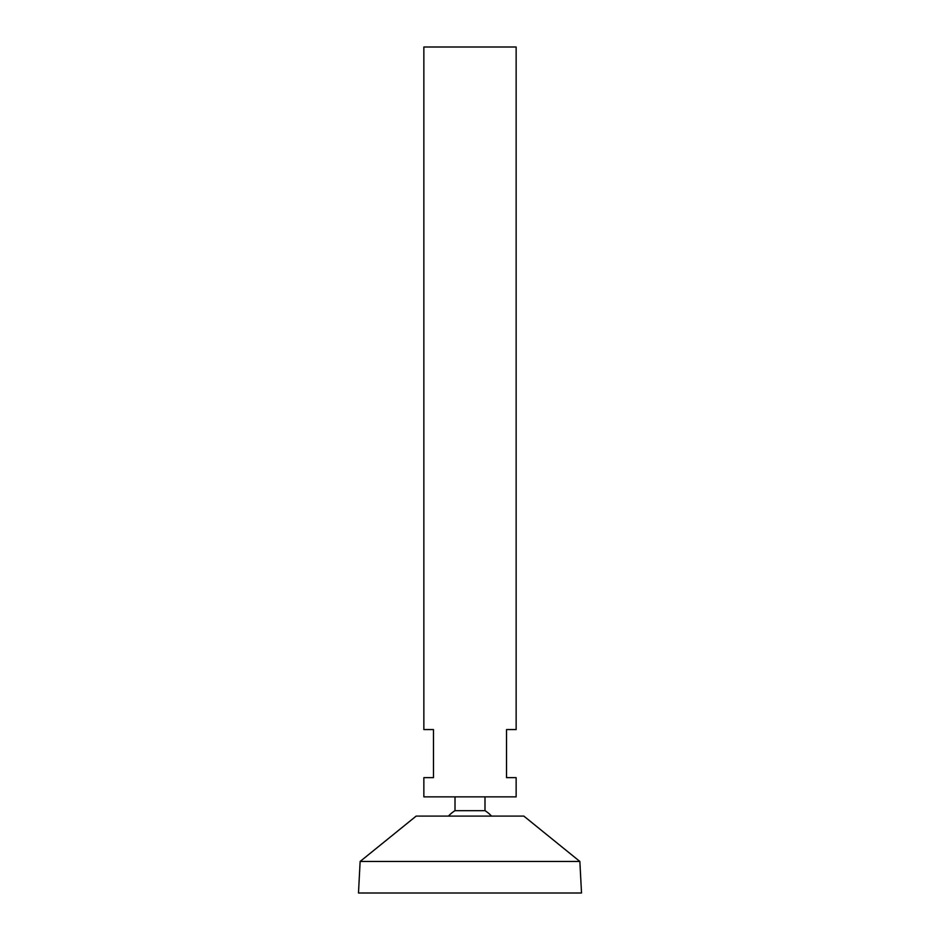 <?xml version="1.0" encoding="UTF-8"?>
<svg xmlns="http://www.w3.org/2000/svg" width="940" height="940" viewBox="0 0 940 940"><rect width="100%" height="100%" fill="white"/><g stroke="black" fill="none" stroke-linecap="round" stroke-linejoin="round"><path stroke-width="1.41" d="M516.142 47L423.858 47L423.858 729.569L433.469 729.569L433.469 777.639L423.858 777.639L423.858 796.861L516.142 796.861L516.142 777.639L506.531 777.639L506.531 729.569L516.142 729.569L516.142 47M484.993 796.861L484.993 810.68L455.007 810.68A28.846 28.846 0 0 0 448.498 816.096M579.863 861.463L523.839 816.096L416.162 816.096L360.137 861.463L358.481 893L581.519 893L579.863 861.463L360.137 861.463M455.007 796.861L455.007 810.68M491.503 816.096A28.846 28.846 0 0 0 484.993 810.68"/></g></svg>
